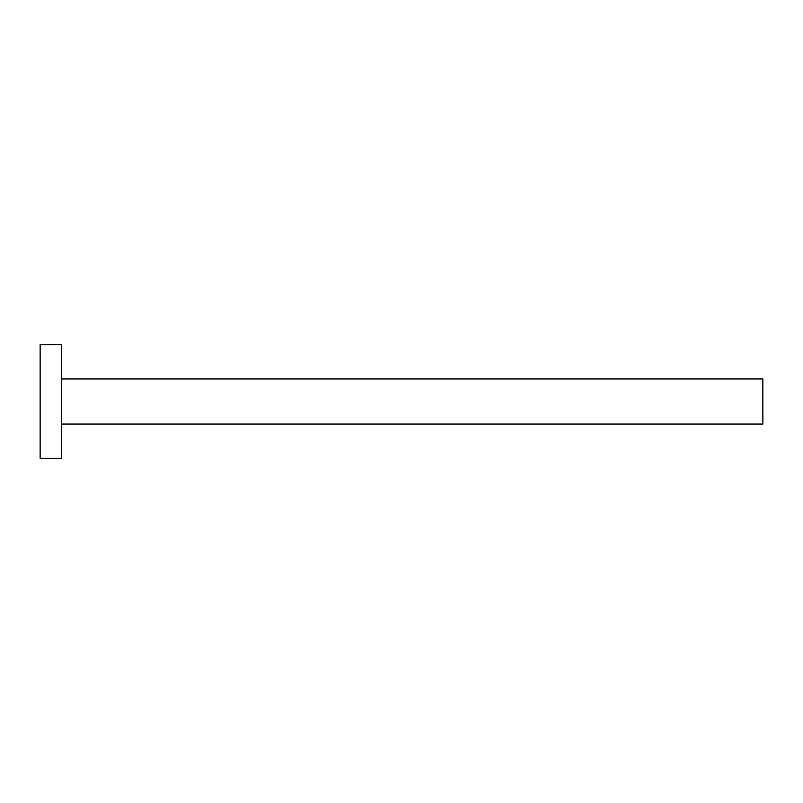 <?xml version="1.0" encoding="UTF-8"?>
<svg xmlns="http://www.w3.org/2000/svg" width="803" height="803" viewBox="0 0 803 803"><rect width="100%" height="100%" fill="white"/><g stroke="black" fill="none" stroke-linecap="round" stroke-linejoin="round"><path stroke-width="1.2" d="M61.45 378.956L762.85 378.956L762.85 424.044L61.45 424.044M61.45 458.292L61.45 344.708L40.15 344.708L40.15 458.292L61.45 458.292"/></g></svg>
